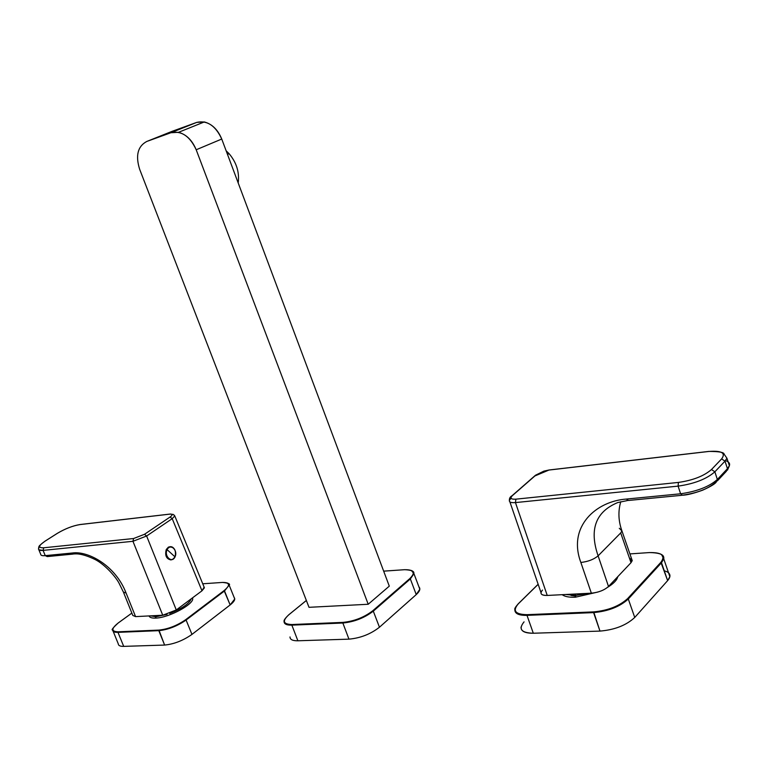 <?xml version="1.0" encoding="UTF-8"?>
<svg xmlns="http://www.w3.org/2000/svg" width="768" height="768" viewBox="0 0 768 768"><rect width="100%" height="100%" fill="white"/><g stroke="black" fill="none" stroke-linecap="round" stroke-linejoin="round"><path stroke-width="1.15" d="M227.194 582.922L229.152 585.11L224.515 590.938L186.096 620.045L224.515 590.938L230.15 604.944L191.962 634.406L186.096 620.045C177.226 626.15 168.125 629.693 158.813 630.662L164.611 645.062L123.706 646.378L117.984 632.362L158.813 630.662C168.125 629.693 177.226 626.15 186.096 620.045L191.962 634.406C183.091 640.598 173.971 644.15 164.611 645.062L158.928 630.096C168.058 629.136 176.966 625.67 185.664 619.699L224.093 590.592C230.563 585.101 230.016 582.374 222.461 582.432L222.701 582.413M202.742 583.786L222.461 582.432C230.016 582.374 230.563 585.101 224.093 590.592L185.664 619.699L186.096 620.045L185.664 619.699C176.966 625.67 168.058 629.136 158.928 630.096L118.109 631.805L117.984 632.362C114.499 632.467 112.714 631.67 112.627 629.99C112.714 631.67 114.499 632.467 117.984 632.362L118.109 631.805L158.928 630.096L158.813 630.662L117.984 632.362L123.706 646.378L164.611 645.062C173.971 644.15 183.091 640.598 191.962 634.406L230.15 604.944C234.278 601.651 235.613 599.174 234.144 597.504L234.749 598.992L230.15 604.944L224.093 590.592L224.515 590.938L229.152 585.11L227.914 583.21M118.176 623.021L118.31 622.915C111.197 628.57 111.13 631.536 118.109 631.805C111.13 631.536 111.197 628.57 118.31 622.915L131.866 613.104L118.195 622.982M149.069 615.926C149.626 617.53 151.814 618.25 155.635 618.096C169.229 617.866 195.792 603.197 192.461 597.898C195.792 603.197 169.229 617.866 155.635 618.096L155.482 615.6L155.923 616.723L167.098 614.381L155.923 616.723L150.586 615.85L155.923 616.723L155.635 618.096C151.814 618.25 149.626 617.53 149.069 615.926M191.242 598.81C189.149 603.677 181.978 608.573 169.738 613.469C181.978 608.573 189.149 603.677 191.242 598.81M123.706 646.378C120.192 646.445 118.387 645.61 118.282 643.872L113.155 631.277M660.192 553.843L662.563 555.235L663.811 557.51L663.754 558.854L661.507 562.723L628.301 599.011L661.507 562.723L667.642 580.608L634.742 617.453L628.301 599.011C619.872 606.701 608.304 611.232 593.597 612.605L599.971 631.094L533.309 633.235L527.002 615.37L593.597 612.605C608.304 611.232 619.872 606.701 628.301 599.011L634.742 617.453C626.333 625.286 614.746 629.837 599.971 631.094L593.674 611.885C608.074 610.531 619.411 606.096 627.667 598.56L660.893 562.301C665.76 555.533 661.882 552.298 649.238 552.586L649.45 552.576M664.282 570.826C668.438 571.882 670.291 573.821 669.859 576.643L667.642 580.608L660.893 562.301L661.507 562.723L663.754 558.854L661.469 554.438M628.301 599.011L627.667 598.56L628.301 599.011M629.914 553.91L649.238 552.586C661.882 552.298 665.76 555.533 660.893 562.301L627.667 598.56C619.411 606.096 608.074 610.531 593.674 611.885L527.078 614.669L527.002 615.37C518.63 615.514 514.579 613.546 514.867 609.466C514.579 613.546 518.63 615.514 527.002 615.37L527.078 614.669L593.674 611.885L593.597 612.605L527.002 615.37L533.309 633.235L599.971 631.094C614.746 629.837 626.333 625.286 634.742 617.453L667.642 580.608C670.358 577.45 670.666 574.858 668.554 572.832M524.064 621.869C518.179 629.088 521.261 632.88 533.309 633.235C524.89 633.283 520.81 631.219 521.05 627.024M518.064 604.08L518.342 603.792C512.314 610.81 515.222 614.438 527.078 614.669C515.222 614.438 512.314 610.81 518.342 603.792L538.166 584.314L518.093 603.946M562.166 594.682C564.768 596.621 569.174 597.456 575.405 597.197L597.946 592.032L575.405 597.197L575.098 594.019L575.587 595.45L588.538 593.328L575.587 595.45L565.757 594.499L575.587 595.45L575.405 597.197C569.174 597.456 564.768 596.621 562.166 594.682M607.603 587.318C613.651 583.594 617.05 580.042 617.77 576.672C617.05 580.042 613.651 583.594 607.603 587.318M571.037 595.44L575.712 596.074M162.749 615.226L176.275 609.965L201.984 590.803L204.115 587.107L204.403 587.818L201.984 590.803L176.275 609.965L162.749 615.226L135.571 616.618L162.749 615.226L132.95 541.296L162.749 615.226M38.813 549.773L43.085 550.387L45.245 555.638C42.221 555.917 40.694 555.427 40.666 554.17C40.694 555.427 42.221 555.917 45.245 555.638L72.432 552.998C87.629 550.685 115.488 565.171 126.106 593.088L135.571 616.618L126.106 593.088C115.488 565.171 87.629 550.685 72.432 552.998L45.245 555.638L43.085 550.387L132.95 541.296L133.565 538.531L144.49 534.298L146.621 536.006L132.95 541.296L43.085 550.387C40.032 550.666 38.515 550.186 38.515 548.957L38.832 546.778C40.272 545.674 36.298 547.853 44.986 541.181L57.341 533.328L45.053 541.171C38.342 545.77 37.901 547.968 43.718 547.786L43.085 550.387L43.718 547.786L133.565 538.531L132.95 541.296L146.621 536.006L144.49 534.298L170.102 517.008L172.205 518.669L146.621 536.006L176.275 609.965L146.621 536.006L172.205 518.669L201.984 590.803L172.205 518.669L170.102 517.008L144.49 534.298L133.565 538.531L43.718 547.786C37.901 547.968 38.342 545.77 45.053 541.171L57.408 533.318C65.203 528.701 72.739 525.782 80.016 524.573L169.814 514.138C172.819 513.955 172.915 514.915 170.102 517.008C172.915 514.915 172.819 513.955 169.814 514.138L170.861 514.013M73.478 554.045L47.232 556.579L45.245 555.638L47.27 556.56M38.986 547.747L38.515 548.957M72.432 552.998L74.438 553.958L72.432 552.998M126.106 593.088L123.379 592.032L126.106 593.088M135.571 616.618L132.797 615.437L123.629 592.637M80.016 524.573C72.739 525.782 65.203 528.701 57.408 533.318L57.341 533.328C65.184 528.691 72.768 525.754 80.093 524.525L169.891 514.09L80.016 524.573M174.317 515.222L174.778 515.942L172.205 518.669L174.778 515.942L174.317 515.222M166.253 549.533C164.765 555.59 166.387 559.066 171.13 559.958C166.387 559.066 164.765 555.59 166.253 549.533L168.394 547.133L170.208 546.672L166.253 549.533M171.85 546.864L168.787 547.094L166.646 549.494C165.283 556.618 167.318 559.958 172.752 559.517L175.008 556.867L167.117 549.658C170.122 542.803 178.349 550.368 175.008 556.867C172.061 563.75 163.747 556.195 167.117 549.658L175.008 556.867C178.349 550.368 170.122 542.803 167.117 549.658L166.646 549.494L168.787 547.094C171.178 546.067 173.174 546.931 174.778 549.706M175.306 556.109L175.027 556.886M167.117 549.658C163.747 556.195 172.061 563.75 175.008 556.867L172.752 559.517C167.318 559.958 165.283 556.618 166.646 549.494L167.117 549.658M542.506 590.054C539.52 593.616 541.094 595.411 547.238 595.45L591.36 593.184C598.589 592.454 604.301 590.218 608.506 586.474L631.018 562.675L631.613 558.816M534.394 476.39L535.507 475.219L549.014 469.997L708.662 451.478C721.699 450.47 726.019 452.947 721.622 458.909L711.475 469.536L714.874 471.802L717.341 479.472C709.296 486.643 697.056 491.414 680.602 493.786L682.502 495.235L680.602 493.786L626.371 499.066C596.16 501.187 567.37 526.512 580.858 562.464L591.36 593.184L547.238 595.45L515.453 502.589L678.096 486.125L680.602 493.786C697.056 491.414 709.296 486.643 717.341 479.472L716.208 482.122L717.341 479.472L727.469 468.662L726.346 471.302L727.469 468.662L724.992 461.146L726.931 458.208L724.992 461.146L727.469 468.662L717.341 479.472L714.874 471.802L711.475 469.536L721.622 458.909L724.992 461.146L714.874 471.802L724.992 461.146L721.622 458.909C726.019 452.947 721.699 450.47 708.662 451.478L548.947 470.054L534.49 476.122M619.296 528.288L621.936 530.918L620.698 532.934L631.018 562.675L608.506 586.474L598.109 555.84C589.066 529.555 595.594 511.795 617.702 502.57C595.594 511.795 589.066 529.555 598.109 555.84L620.698 532.934L598.109 555.84C593.827 559.44 588.077 561.648 580.858 562.464C567.37 526.512 596.16 501.187 626.371 499.066L680.602 493.786L678.096 486.125L678.413 482.429L515.885 499.162C510.998 499.43 509.818 498.269 512.333 495.677L535.795 475.171L512.333 495.677C509.818 498.269 510.998 499.43 515.885 499.162L515.453 502.589C511.142 502.925 509.126 502.205 509.386 500.41C509.126 502.205 511.142 502.925 515.453 502.589L515.885 499.162L678.413 482.429C692.947 480.336 703.968 476.035 711.475 469.536C703.968 476.035 692.947 480.336 678.413 482.429L678.096 486.125L515.453 502.589L547.238 595.45C542.909 595.565 540.826 594.595 540.979 592.522L509.894 501.878M682.589 495.158C697.373 493.037 708.374 488.746 715.594 482.275M725.453 460.618C728.822 461.674 730.138 463.373 729.389 465.706L727.469 468.662L729.389 465.706L728.122 461.856M629.338 557.837L632.237 560.63L631.018 562.675L620.698 532.934L621.936 530.918L621.35 529.181M714.874 471.802C706.541 479.05 694.282 483.821 678.096 486.125C694.282 483.821 706.541 479.05 714.874 471.802M682.502 495.235L682.512 495.235C687.235 495.024 693.984 493.325 702.739 490.147C710.438 486.653 714.931 483.984 716.208 482.122M681.648 495.322L628.301 500.477L626.371 499.066L628.397 500.39M598.109 555.84L608.506 586.474C604.301 590.218 598.589 592.454 591.36 593.184L580.858 562.464C588.077 561.648 593.827 559.44 598.109 555.84M511.037 498.202L509.386 500.41C509.27 498.307 510.163 496.752 512.054 495.734L535.507 475.219M196.762 122.381L171.917 131.405L196.762 122.381L170.938 132.72C181.45 130.493 189.869 136.176 196.195 149.77L221.741 139.037C215.558 125.693 207.226 120.144 196.762 122.381L204.298 121.949C212.064 124.013 217.882 129.706 221.741 139.037L389.29 586.147L221.741 139.037L196.195 149.77L368.218 604.262L196.195 149.77C192.24 140.275 186.346 134.448 178.522 132.317L170.938 132.72L146.774 141.456L196.762 122.381M389.29 586.147L368.218 604.262L309.005 607.315L139.651 169.277C135.37 155.568 137.75 146.294 146.774 141.456L172.646 131.117L146.774 141.456C137.75 146.294 135.37 155.568 139.651 169.277L309.005 607.315L368.218 604.262L389.29 586.147M288.643 614.918L288.835 614.765C282.029 621.005 283.075 624.259 291.974 624.528L342.96 622.387C354.173 621.274 364.118 617.386 372.778 610.752L409.843 578.563C415.805 572.515 414 569.558 404.438 569.702L383.674 571.162L404.438 569.702C414 569.558 415.805 572.515 409.843 578.563L372.778 610.752C364.118 617.386 354.173 621.274 342.96 622.387L291.974 624.528C283.075 624.259 282.029 621.005 288.835 614.765L306.365 600.49L288.662 614.861M291.974 624.528L291.859 625.142C286.656 625.267 284.054 624.048 284.074 621.494C284.054 624.048 286.656 625.267 291.859 625.142L291.974 624.528M411.35 570.451L413.952 573.715L410.342 578.938L409.843 578.563L410.342 578.938L373.296 611.146L372.778 610.752L373.296 611.146C364.445 617.923 354.307 621.888 342.854 623.021L342.96 622.387L342.854 623.021L291.859 625.142L297.878 640.781C292.646 640.858 290.016 639.581 290.006 636.941M383.664 571.133L404.669 569.693M297.878 640.781L291.859 625.142L342.854 623.021L348.95 639.149L297.878 640.781L348.95 639.149L342.854 623.021C354.307 621.888 364.445 617.923 373.296 611.146L379.459 627.226C370.627 634.118 360.461 638.093 348.95 639.149C360.461 638.093 370.627 634.118 379.459 627.226L373.296 611.146L410.342 578.938L416.237 594.595L379.459 627.226L416.237 594.595L410.342 578.938L413.952 573.715L412.282 570.854M418.925 586.886L419.827 589.248L416.237 594.595C419.818 591.302 420.71 588.739 418.925 586.886M238.195 182.966C239.568 172.31 236.534 162.547 229.094 153.686C236.534 162.547 239.568 172.31 238.195 182.966M227.482 154.378L229.094 153.686L226.157 150.826L229.094 153.686L227.482 154.378M222.499 582.413C228.355 583.066 230.573 583.968 229.152 585.11L234.749 598.992M112.627 629.99C111.11 630.134 112.992 627.782 118.272 622.925L131.856 613.085M649.267 552.557C667.373 552.854 662.995 558.538 663.754 558.854L669.859 576.643M514.867 609.466C514.358 608.842 515.482 606.96 518.227 603.811L538.147 584.246M38.88 549.84L40.666 554.17M74.429 553.958C75.168 553.891 81.322 552.835 95.165 559.546C104.582 564.307 115.402 576.365 118.925 582.95L123.379 592.032M204.403 587.818L174.778 515.942C172.205 513.725 174.95 514.752 169.891 514.09M175.056 557.002C176.381 549.907 174.288 546.605 168.787 547.094L168.394 547.133M175.046 557.03L172.358 559.546M535.517 475.219L543.859 471.13L549.014 469.997L708.73 451.421C719.002 451.411 724.128 452.323 724.109 454.166L726.922 458.208L729.389 465.706L727.478 470.141M717.379 480.883L726.346 471.302M620.765 501.725C617.981 511.277 618.374 521.002 621.936 530.918L632.237 560.63M617.702 502.57L627.437 500.563M204.298 121.949L178.522 132.317M284.074 621.494C283.613 620.448 285.178 618.211 288.778 614.774L306.346 600.461M404.467 569.683C416.678 570.24 413.194 573.571 413.952 573.715L419.827 589.248"/></g></svg>
